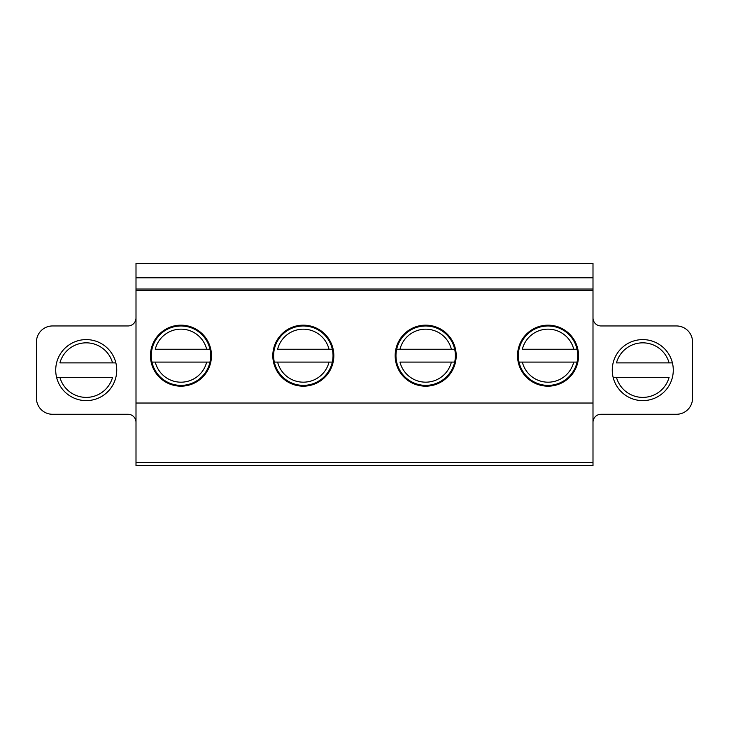 <?xml version="1.0" encoding="UTF-8"?>
<svg xmlns="http://www.w3.org/2000/svg" width="729" height="729" viewBox="0 0 729 729"><rect width="100%" height="100%" fill="white"/><g stroke="black" fill="none" stroke-linecap="round" stroke-linejoin="round"><path stroke-width="1.09" d="M577.04 362.094A29.707 29.707 0 0 1 519.03 362.094L522.329 362.094A26.49 26.49 0 0 0 573.741 362.094L577.04 362.094A29.707 29.707 0 0 0 548.035 325.963A29.707 29.707 0 0 0 519.03 362.094L577.04 362.094A29.707 29.707 0 0 0 577.742 355.67M577.04 349.246L522.329 349.246A26.49 26.49 0 0 1 573.741 349.246L577.04 349.246M209.97 362.094A29.707 29.707 0 0 1 151.96 362.094L155.259 362.094A26.49 26.49 0 0 0 206.672 362.094L209.97 362.094A29.707 29.707 0 0 0 180.965 325.963A29.707 29.707 0 0 0 151.96 362.094L209.97 362.094A29.707 29.707 0 0 0 210.672 355.67M209.97 349.246L155.259 349.246A26.49 26.49 0 0 1 206.672 349.246L209.97 349.246M332.324 362.094A29.707 29.707 0 0 1 274.323 362.094L277.621 362.094A26.49 26.49 0 0 0 329.025 362.094L332.324 362.094A29.707 29.707 0 0 0 303.319 325.963A29.707 29.707 0 0 0 274.323 362.094L332.324 362.094A29.707 29.707 0 0 0 333.025 355.67M332.324 349.246L277.621 349.246A26.49 26.49 0 0 1 329.025 349.246L332.324 349.246M396.676 362.094A29.707 29.707 0 0 0 454.677 362.094L451.379 362.094A26.49 26.49 0 0 1 399.975 362.094L454.677 362.094A29.707 29.707 0 0 0 454.677 349.246L396.676 349.246A29.707 29.707 0 0 0 428.907 385.194A29.707 29.707 0 0 0 455.388 355.67M454.677 349.246A29.707 29.707 0 0 0 396.676 349.246L399.975 349.246A26.49 26.49 0 0 1 451.379 349.246L454.677 349.246M616.452 377.34L669.094 377.34A27.301 27.301 0 0 1 616.452 377.34L613.135 377.34L616.452 377.34M672.411 362.887L616.452 362.887A27.301 27.301 0 0 1 669.094 362.887L672.411 362.887M59.906 377.34L112.548 377.34A27.301 27.301 0 0 1 59.906 377.34L56.589 377.34L59.906 377.34M115.865 362.887L59.906 362.887A27.301 27.301 0 0 1 112.548 362.887L115.865 362.887M425.681 386.179A30.509 30.509 0 0 1 399.255 340.416A30.509 30.509 0 0 1 452.098 340.416A30.509 30.509 0 0 1 425.681 386.179M136.004 462.45L136.004 403.037L592.996 403.037L592.996 462.45L136.004 462.45L136.004 465.658L592.996 465.658L592.996 422.301A8.028 8.028 0 0 1 601.024 414.272L676.494 414.272A16.056 16.056 0 0 0 692.55 398.216L692.55 342.01A16.056 16.056 0 0 0 676.494 325.954L601.024 325.954A8.028 8.028 0 0 1 592.996 317.926L592.996 277.795L136.004 277.795L136.004 263.342L592.996 263.342L592.996 289.03L136.004 289.03L136.004 277.795M592.996 403.037L592.996 290.634L136.004 290.634L136.004 289.03M592.996 290.634L592.996 289.03M303.319 386.179A30.509 30.509 0 0 1 276.902 340.416A30.509 30.509 0 0 1 329.745 340.416A30.509 30.509 0 0 1 303.319 386.179M548.035 386.179A30.509 30.509 0 0 1 521.618 340.416A30.509 30.509 0 0 1 574.452 340.416A30.509 30.509 0 0 1 548.035 386.179M180.965 386.179A30.509 30.509 0 0 1 154.548 340.416A30.509 30.509 0 0 1 207.382 340.416A30.509 30.509 0 0 1 180.965 386.179M136.004 403.037L136.004 290.634M136.004 422.301A8.028 8.028 0 0 0 127.976 414.272L52.506 414.272A16.056 16.056 0 0 1 36.45 398.216L36.45 342.01A16.056 16.056 0 0 1 52.506 325.954L127.976 325.954A8.028 8.028 0 0 0 136.004 317.926M86.232 400.622A30.509 30.509 0 0 1 59.805 354.859A30.509 30.509 0 0 1 112.649 354.859A30.509 30.509 0 0 1 86.232 400.622M642.768 400.622A30.509 30.509 0 0 1 616.351 354.859A30.509 30.509 0 0 1 669.195 354.859A30.509 30.509 0 0 1 642.768 400.622"/></g></svg>
